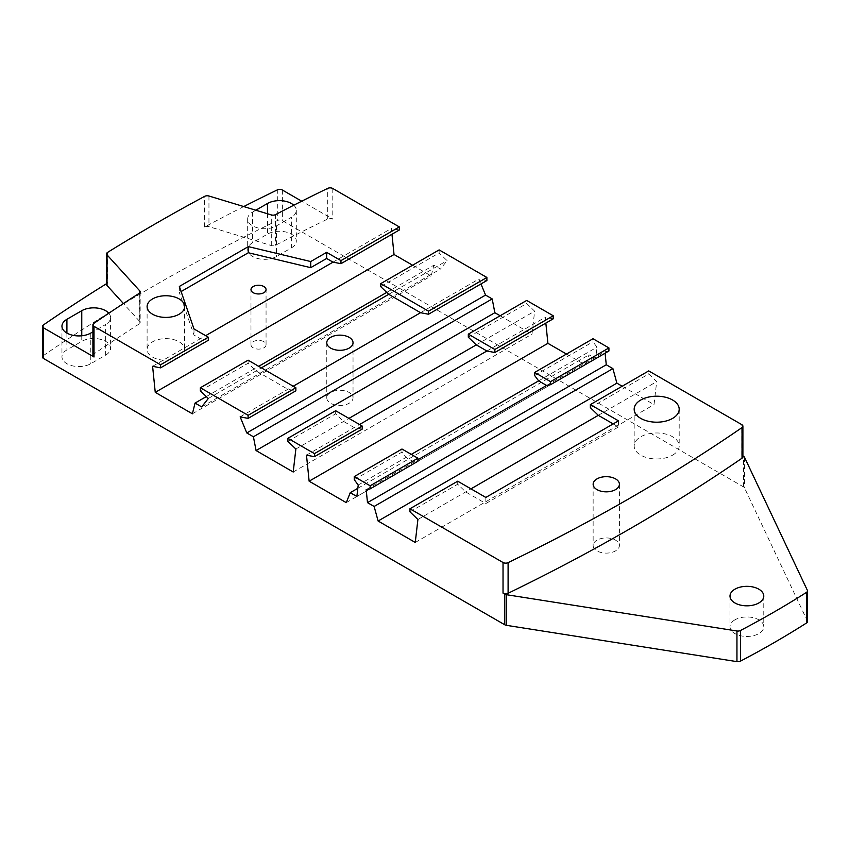<?xml version="1.0" encoding="UTF-8"?>
<svg xmlns="http://www.w3.org/2000/svg" width="850" height="850" viewBox="0 0 850 850"><rect width="100%" height="100%" fill="white"/><g stroke="black" fill="none" stroke-linecap="round" stroke-linejoin="round"><path stroke-width="0.64" stroke-dasharray="4.25 3.19" d="M43.382 324.966L43.382 355.598A3.751 2.167 0 0 0 42.5 356.989M43.382 355.598A1903.214 1098.806 180 0 1 277.312 220.543L277.312 189.901M807.5 621.541A3.751 2.167 0 0 0 807.372 620.968L744.494 487.879A3.751 2.167 0 0 0 743.527 486.912L282.381 220.671A3.751 2.167 0 0 0 277.312 220.543M596.987 540.164A13.133 7.586 0 0 0 593.141 545.53A13.133 7.586 0 0 0 601.247 552.532A13.133 7.586 0 0 0 615.559 550.885A13.133 7.586 0 0 0 619.406 545.53A13.133 7.586 0 0 0 611.299 538.517A13.133 7.586 0 0 0 596.987 540.164M330.618 392.509A13.133 7.586 0 0 0 326.772 397.864A13.133 7.586 0 0 0 339.904 405.45A13.133 7.586 0 0 0 353.037 397.864A13.133 7.586 0 0 0 344.93 390.862A13.133 7.586 0 0 0 330.618 392.509M263.851 341.679A7.533 4.356 0 0 0 255.637 340.733A7.533 4.356 0 0 0 250.984 344.749A7.533 4.356 0 0 0 258.517 349.106A7.533 4.356 0 0 0 266.061 344.749A7.533 4.356 0 0 0 263.851 341.679M734.952 619.82A16.883 9.743 0 0 0 730.001 626.705A16.883 9.743 0 0 0 740.424 635.715A16.883 9.743 0 0 0 758.827 633.601A16.883 9.743 0 0 0 763.768 626.705A16.883 9.743 0 0 0 753.344 617.706A16.883 9.743 0 0 0 734.952 619.82M291.359 247.913A16.883 9.743 0 0 0 296.299 241.018A16.883 9.743 0 0 0 285.876 232.008A16.883 9.743 0 0 0 267.474 234.122L252.62 242.696A16.883 9.743 0 0 0 247.679 249.592A16.883 9.743 0 0 0 258.092 258.602A16.883 9.743 0 0 0 276.494 256.488L291.359 247.913L291.359 217.271L276.494 225.856A16.883 9.743 180 0 1 258.092 227.97A16.883 9.743 180 0 1 247.679 218.96A16.883 9.743 180 0 1 252.62 212.064L255.818 210.216M105.644 355.13A16.883 9.743 0 0 0 110.585 348.234A16.883 9.743 0 0 0 100.162 339.235A16.883 9.743 0 0 0 81.759 341.349L66.906 349.924A16.883 9.743 0 0 0 61.954 356.819A16.883 9.743 0 0 0 72.377 365.819A16.883 9.743 0 0 0 90.78 363.704L105.644 355.13L105.644 324.498L92.905 331.851M243.748 206.561A1903.214 1098.806 180 0 0 204.659 226.982A3.751 2.167 180 0 1 208.951 226.653L271.299 245.544A3.751 2.167 0 0 0 275.559 245.236A1903.214 1098.806 0 0 1 327.717 219.013A3.751 2.167 180 0 1 332.786 219.141L301.729 201.206M106.59 284.495A3.751 2.167 180 0 1 107.599 283.018A1903.214 1098.806 180 0 0 106.59 283.645M92.905 355.459A3.751 2.167 180 0 1 93.787 354.067A1903.214 1098.806 0 0 1 139.209 323.956A3.751 2.167 0 0 0 140.186 322.501A3.751 2.167 0 0 0 139.751 321.502L123.42 303.535M108.8 313.236A16.883 9.743 180 0 1 110.585 317.603A16.883 9.743 180 0 1 105.644 324.498M399.33 229.989L391.372 228.459L391.967 234.239M412.601 265.221L431.173 275.942L433.829 265.221L440.459 269.046L447.089 260.621L439.131 252.96L439.131 249.9M486.891 280.532L478.922 279.002L480.973 283.953M500.151 315.764L531.983 334.146L534.639 311.174L526.681 303.514L526.681 300.443M553.212 318.824L545.254 317.294L545.838 323.085M566.482 354.057L585.055 364.777L589.029 354.822L595.659 358.658L596.987 347.161L593.013 341.806L593.013 338.736M608.929 350.997L604.945 351.762L605.094 353.207M622.189 386.229L654.032 404.611L656.678 381.629L648.72 373.968L648.72 370.908M742.9 455.919L741.806 455.281A3.751 2.167 180 0 1 742.9 456.811M293.749 205.232A16.883 9.743 180 0 1 296.299 210.386A16.883 9.743 180 0 1 291.359 217.271M179.127 357.117A18.764 10.827 0 0 0 184.62 349.467A18.764 10.827 0 0 0 165.867 338.629A18.764 10.827 0 0 0 147.103 349.467A18.764 10.827 0 0 0 158.684 359.465A18.764 10.827 0 0 0 179.127 357.117M618.481 420.846L618.481 426.966L613.169 423.906M457.704 481.196L457.704 484.256L465.662 491.916L485.828 503.551L618.481 426.966M485.828 497.431L485.828 503.551M401.986 449.023L401.986 452.094L405.971 457.449L413.929 462.049L417.902 461.284M335.665 410.731L335.665 413.791L343.623 421.451L354.237 427.582L362.196 429.112M248.104 360.188L248.104 363.248L256.073 370.908L287.906 389.289L295.864 390.819M208.314 398.48L261.375 367.848M240.146 416.861L293.207 386.229M181.103 291.561L179.35 292.57L193.991 335.059L200.356 338.736L205.657 335.676M417.902 519.488L470.964 488.856M358.211 485.021L411.272 454.389M366.169 489.621L417.902 459.744M306.478 455.154L359.539 424.522M295.864 449.023L348.925 418.391M179.35 286.45L179.35 292.57M193.991 328.939L193.991 335.059M152.596 366.308L200.356 338.736L208.314 340.276M333.009 262.151L391.372 228.459M200.356 390.819L248.104 363.248M380.768 286.663L439.131 252.96M388.726 294.323L447.089 260.621M420.559 312.704L478.922 279.002M287.906 441.362L335.665 413.791M468.318 337.206L526.681 303.514M354.237 479.666L401.986 452.094M534.639 375.498L593.013 341.806M538.624 380.864L596.987 347.161M546.582 385.454L604.945 351.762M409.944 511.828L457.704 484.256M590.357 407.671L648.72 373.968M672.605 455.154A22.514 12.994 0 0 0 679.192 445.963A22.514 12.994 0 0 0 656.678 432.969A22.514 12.994 0 0 0 634.174 445.963A22.514 12.994 0 0 0 648.072 457.969A22.514 12.994 0 0 0 672.605 455.154M357.829 488.304L589.029 354.822M346.269 502.637L585.055 364.777M486.891 350.997L545.254 317.294M356.883 496.506L595.659 358.658M206.327 396.567L258.719 366.308M386.729 292.411L433.829 265.221M192.398 413.801L431.173 275.942M201.684 406.906L440.459 269.046M293.207 472.005L531.983 334.146M476.276 344.866L534.639 311.174M415.257 542.459L654.032 404.611M598.315 415.331L656.678 381.629M807.372 620.968L807.372 590.336M744.494 457.236L744.494 487.879M275.559 214.604L275.559 245.236M271.299 245.544L271.299 214.912M327.717 219.013L327.717 188.371M208.951 196.01L208.951 226.653M204.659 226.982L204.659 196.35M107.599 252.386L107.599 283.018M139.751 292.878L139.751 321.502M139.209 323.956L139.209 293.324M743.527 486.912L743.527 456.28M282.381 190.028L282.381 220.671M332.786 188.498L332.786 219.141M741.806 455.281L741.806 424.649M93.787 323.436L93.787 354.067M81.759 335.782L81.759 341.349M66.906 333.072L66.906 349.924M90.78 333.072L90.78 363.704M267.474 213.754L267.474 234.122M252.62 212.064L252.62 242.696M276.494 225.856L276.494 256.488M140.186 291.869L140.186 322.501M110.585 317.603L110.585 348.234M61.954 326.177L61.954 356.819M296.299 210.386L296.299 241.018M247.679 218.96L247.679 249.592M730.001 596.073L730.001 626.705M763.768 596.073L763.768 626.705M147.103 306.574L147.103 349.467M184.62 306.574L184.62 349.467M266.061 344.749L266.061 289.606M250.984 344.749L250.984 289.606M326.772 342.72L326.772 397.864M353.037 342.72L353.037 397.864M593.141 484.256L593.141 545.53M619.406 484.256L619.406 545.53M634.174 409.201L634.174 445.963M679.192 409.201L679.192 445.963"/><path stroke-width="1.27" d="M740.456 630.509A3.751 2.167 180 0 1 736.95 630.987L506.419 594.692A3.751 2.167 180 0 1 504.751 594.139L504.751 624.771A3.751 2.167 0 0 0 506.419 625.324L736.95 661.629A3.751 2.167 0 0 0 740.456 661.141L740.456 630.509A956.76 552.383 180 0 0 806.523 592.354L806.523 622.997A956.76 552.383 180 0 1 740.456 661.141M43.594 358.53L43.594 327.888A3.751 2.167 180 0 1 42.5 326.358L42.5 356.989A3.751 2.167 0 0 0 43.594 358.53L504.751 624.771M806.523 622.997A3.751 2.167 0 0 0 807.5 621.541L807.5 590.899A3.751 2.167 180 0 1 806.523 592.354M742.9 455.919L743.527 456.28A3.751 2.167 180 0 1 744.494 457.236L807.372 590.336A3.751 2.167 180 0 1 807.5 590.899M123.42 303.535L107.026 285.504L107.026 254.862A3.751 2.167 180 0 1 106.59 253.863A3.751 2.167 180 0 1 107.599 252.386A1903.214 1098.806 0 0 1 204.659 196.35A3.751 2.167 180 0 1 208.951 196.01L271.299 214.912A3.751 2.167 0 0 0 275.559 214.604A1903.214 1098.806 180 0 1 327.717 188.371A3.751 2.167 180 0 1 332.786 188.498L399.33 226.929L399.33 229.989L340.967 263.681L333.009 262.151L326.644 258.474L310.717 267.665L248.327 252.748L181.103 291.561M179.127 314.234A18.764 10.827 180 0 1 158.684 316.582A18.764 10.827 180 0 1 147.103 306.574A18.764 10.827 180 0 1 165.867 295.747A18.764 10.827 180 0 1 184.62 306.574A18.764 10.827 180 0 1 179.127 314.234M107.026 254.862L139.751 290.859L139.751 292.878M613.169 423.906L598.315 415.331L590.357 407.671L590.357 404.6L648.72 370.908L741.806 424.649A3.751 2.167 180 0 1 742.9 426.179A3.751 2.167 180 0 1 742.029 427.571A1903.214 1098.806 180 0 1 508.098 562.626A3.751 2.167 180 0 1 503.03 562.509L409.944 508.767L409.944 511.828L417.902 519.488L415.257 542.459L378.112 521.018L374.127 506.462L367.498 502.637L366.169 489.621L370.154 488.856L370.154 485.786L354.237 476.595L354.237 479.666L358.211 485.021L356.883 496.506L350.253 492.681L346.269 502.637L309.134 481.196L306.478 455.154L314.436 456.684L314.436 453.624L287.906 438.303L287.906 441.362L295.864 449.023L293.207 472.005L256.073 450.553L253.417 436.772L246.787 432.947L240.146 416.861L248.104 418.391L248.104 415.331L200.356 387.759L200.356 390.819L208.314 398.48L201.684 406.906L195.043 403.07L192.398 413.801L155.252 392.349L152.596 366.308L160.554 367.848L160.554 364.777L94.01 326.358A3.751 2.167 180 0 1 92.905 324.828A3.751 2.167 180 0 1 93.787 323.436A1903.214 1098.806 180 0 1 139.209 293.324A3.751 2.167 0 0 0 140.186 291.869A3.751 2.167 0 0 0 139.751 290.859M160.554 364.777L208.314 337.206L193.991 328.939L179.35 286.45L248.327 246.617L310.717 261.545L326.644 252.354L340.967 260.621L399.33 226.929M107.026 285.504A3.751 2.167 180 0 1 106.59 284.495L106.59 253.863M92.905 331.851L90.78 333.072A16.883 9.743 180 0 1 72.377 335.187A16.883 9.743 180 0 1 61.954 326.177A16.883 9.743 180 0 1 66.906 319.292L81.759 310.707A16.883 9.743 180 0 1 108.8 313.236M42.5 326.358A3.751 2.167 180 0 1 43.382 324.966A1903.214 1098.806 180 0 1 106.59 283.645M43.594 327.888L94.01 356.989A3.751 2.167 180 0 1 92.905 355.459L92.905 324.828M742.9 426.179L742.9 456.811A3.751 2.167 180 0 1 742.029 458.203A1903.214 1098.806 0 0 1 508.098 593.268A3.751 2.167 180 0 1 503.03 593.141L504.751 594.139M301.729 201.206L282.381 190.028A3.751 2.167 180 0 0 277.312 189.901A1903.214 1098.806 180 0 0 243.748 206.561M391.967 234.239L394.028 254.501L412.601 265.221M380.768 283.603L439.131 249.9L486.891 277.472L486.891 280.532L428.517 314.234L420.559 312.704L388.726 294.323L380.768 286.663L380.768 283.603L428.517 311.174L428.517 314.234M480.973 283.953L485.562 295.088L492.192 298.913L494.849 312.704L500.151 315.764M468.318 334.146L526.681 300.443L553.212 315.764L553.212 318.824L494.849 352.527L486.891 350.997L476.276 344.866L468.318 337.206L468.318 334.146L494.849 349.467L494.849 352.527M545.838 323.085L547.91 343.336L566.482 354.057M534.639 372.438L593.013 338.736L608.929 347.926L608.929 350.997L550.556 384.689L546.582 385.454L538.624 380.864L534.639 375.498L534.639 372.438L550.556 381.629L550.556 384.689M605.094 353.207L606.273 364.777L612.903 368.613L616.888 383.159L622.189 386.229M590.357 404.6L618.481 420.846L485.828 497.431L457.704 481.196L409.944 508.767M672.605 418.391A22.514 12.994 180 0 1 648.072 421.207A22.514 12.994 180 0 1 634.174 409.201A22.514 12.994 180 0 1 656.678 396.206A22.514 12.994 180 0 1 679.192 409.201A22.514 12.994 180 0 1 672.605 418.391M615.559 489.621A13.133 7.586 180 0 1 601.247 491.257A13.133 7.586 180 0 1 593.141 484.256A13.133 7.586 180 0 1 606.273 476.669A13.133 7.586 180 0 1 619.406 484.256A13.133 7.586 180 0 1 615.559 489.621M255.818 210.216L267.474 203.49A16.883 9.743 180 0 1 293.749 205.232M758.827 602.969A16.883 9.743 180 0 1 740.424 605.083A16.883 9.743 180 0 1 730.001 596.073A16.883 9.743 180 0 1 746.884 586.33A16.883 9.743 180 0 1 763.768 596.073A16.883 9.743 180 0 1 758.827 602.969M340.967 260.621L340.967 263.681M326.644 252.354L326.644 258.474M370.154 488.856L417.902 461.284L417.902 458.214L401.986 449.023L354.237 476.595M314.436 456.684L362.196 429.112L362.196 426.052L335.665 410.731L287.906 438.303M248.104 418.391L295.864 390.819L295.864 387.759L248.104 360.188L200.356 387.759M330.618 337.365A13.133 7.586 0 0 0 326.772 342.72A13.133 7.586 0 0 0 339.904 350.306A13.133 7.586 0 0 0 353.037 342.72A13.133 7.586 0 0 0 344.93 335.718A13.133 7.586 0 0 0 330.618 337.365M261.375 367.848L388.726 294.323M293.207 386.229L420.559 312.704M263.851 286.535A7.533 4.356 0 0 0 255.637 285.589A7.533 4.356 0 0 0 250.984 289.606A7.533 4.356 0 0 0 258.517 293.962A7.533 4.356 0 0 0 266.061 289.606A7.533 4.356 0 0 0 263.851 286.535M205.657 335.676L333.009 262.151M470.964 488.856L598.315 415.331M411.272 454.389L538.624 380.864M417.902 459.744L546.582 385.454M359.539 424.522L486.891 350.997M348.925 418.391L476.276 344.866M310.717 261.545L310.717 267.665M248.327 246.617L248.327 252.748M160.554 367.848L208.314 340.276L208.314 337.206M248.104 415.331L295.864 387.759M428.517 311.174L486.891 277.472M314.436 453.624L362.196 426.052M370.154 485.786L417.902 458.214M550.556 381.629L608.929 347.926M350.253 492.681L357.829 488.304M309.134 481.196L547.91 343.336M494.849 349.467L553.212 315.764M195.043 403.07L206.327 396.567M258.719 366.308L386.729 292.411M155.252 392.349L394.028 254.501M246.787 432.947L485.562 295.088M253.417 436.772L492.192 298.913M256.073 450.553L494.849 312.704M374.127 506.462L612.903 368.613M367.498 502.637L606.273 364.777M378.112 521.018L616.888 383.159M736.95 630.987L736.95 661.629M506.419 625.324L506.419 594.692M503.03 562.509L503.03 593.141M94.01 356.989L94.01 326.358M508.098 593.268L508.098 562.626M742.029 427.571L742.029 458.203M81.759 310.707L81.759 335.782M66.906 319.292L66.906 333.072M267.474 203.49L267.474 213.754"/></g></svg>
